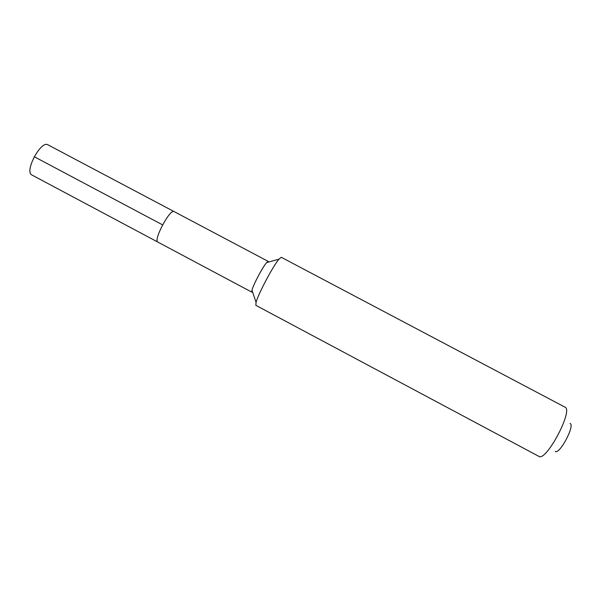 <?xml version="1.0" encoding="UTF-8"?>
<svg xmlns="http://www.w3.org/2000/svg" width="601" height="601" viewBox="0 0 601 601"><rect width="100%" height="100%" fill="white"/><g stroke="black" fill="none" stroke-linecap="round" stroke-linejoin="round"><path stroke-width="0.9" d="M31.921 175.011L157.89 242.113C152.985 240.61 170.106 208.367 174.095 211.59L268.211 261.397L266.596 262.614C262.757 266.874 253.359 284.589 251.977 290.148L251.872 292.169L157.89 242.113C152.985 240.61 170.106 208.367 174.095 211.59L47.945 144.833C40.951 140.033 24.032 171.909 31.921 175.011L31.981 175.041M255.861 305.331L256.049 302.326C258.28 293.889 273.222 265.747 278.962 259.166L281.298 257.303L564.97 407.147C573.782 409.852 546.024 462.124 538.849 456.347L255.808 305.308M555.234 451.389C559.599 454.889 575.48 424.794 569.973 423.465M34.204 156.703L162.593 224.872M251.977 290.148L256.049 302.326M266.596 262.614L278.962 259.166"/></g></svg>
